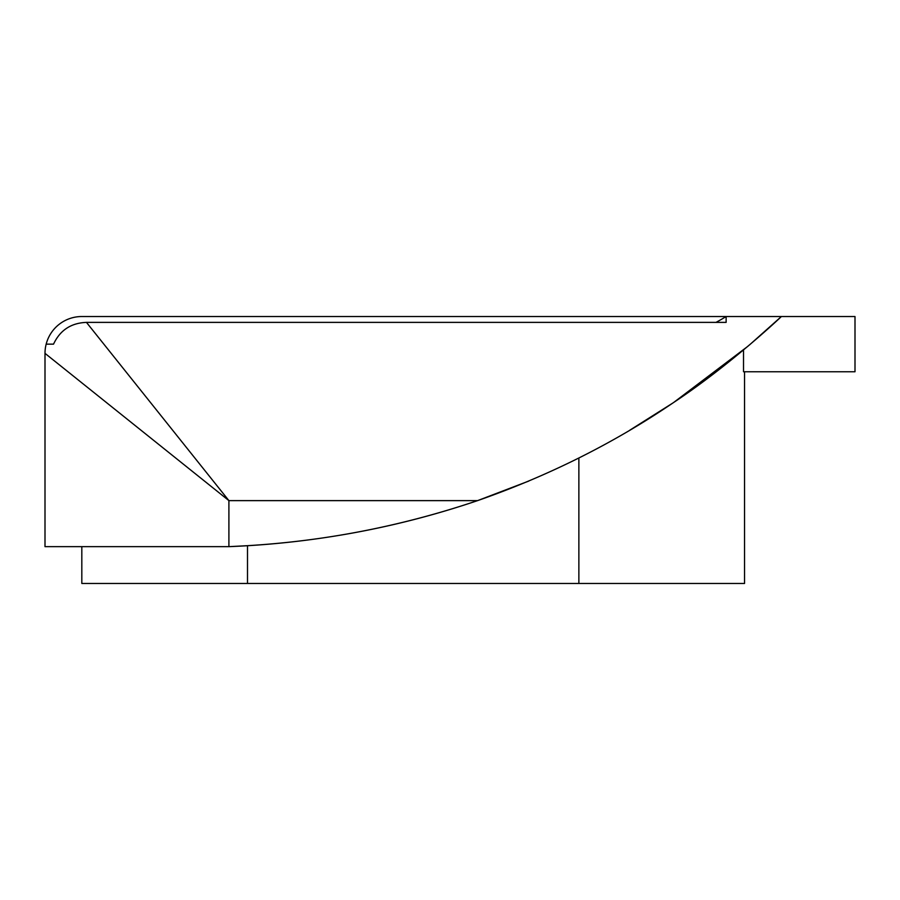 <?xml version="1.0" encoding="UTF-8"?>
<svg xmlns="http://www.w3.org/2000/svg" width="900" height="900" viewBox="0 0 900 900"><rect width="100%" height="100%" fill="white"/><g stroke="black" fill="none" stroke-linecap="round" stroke-linejoin="round"><path stroke-width="1.35" d="M753.75 316.53L781.369 316.53L749.441 344.981M744.548 371.756L744.548 583.47L744.548 371.756M229.095 546.649L247.5 545.681C326.216 540.945 402.919 525.926 477.585 500.625L228.904 500.625L45 353.351L45 546.649L229.095 546.649C314.066 543.24 396.9 527.895 477.585 500.625C548.516 475.83 613.643 443.261 672.964 402.941C729.923 365.31 781.504 316.598 781.369 316.53L726.131 316.53L726.131 322.38L86.456 322.38L228.904 500.625L228.904 546.649M747.923 346.264L673.808 402.368M528.75 481.084L477.585 500.625M672.559 403.211L629.73 430.245M715.995 322.38A184.095 184.095 0 0 0 726.131 316.53L81.821 316.53A36.821 36.821 0 0 0 46.17 344.149L53.539 344.149C60.041 330.244 71.01 322.988 86.456 322.38M726.131 316.53L81.821 316.53M781.369 316.53L855 316.53L855 371.756L743.524 371.756L743.524 349.965M45 353.351A36.821 36.821 0 0 1 46.17 344.149L46.17 344.149A36.821 36.821 0 0 0 45.011 352.631L45 353.351A36.821 36.821 0 0 1 45.011 352.631L45 353.351A36.821 36.821 0 0 1 46.17 344.149A36.821 36.821 0 0 0 45 353.351L45.011 352.631M81.821 546.649L81.821 583.47L744.548 583.47M45.551 347.017A36.821 36.821 90 0 1 46.17 344.149M247.5 545.681L247.5 583.47M578.869 457.988L578.869 583.47"/></g></svg>

